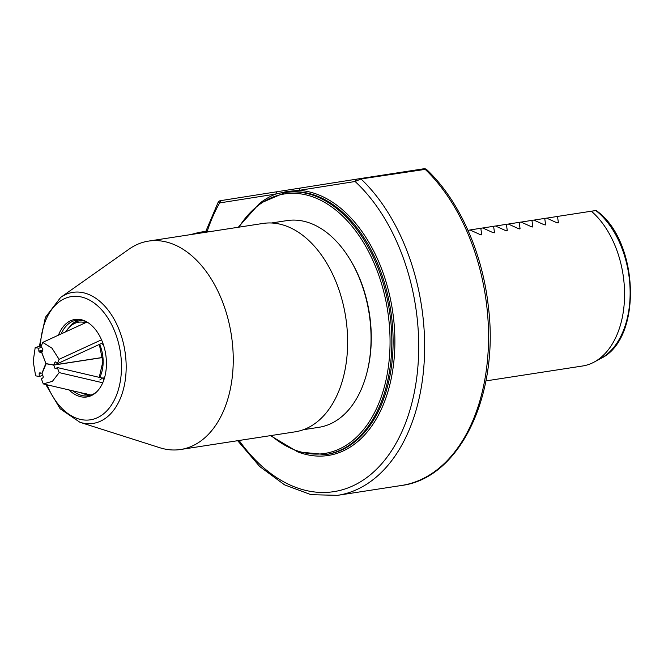 <?xml version="1.0" encoding="UTF-8"?>
<svg xmlns="http://www.w3.org/2000/svg" width="664" height="664" viewBox="0 0 664 664"><rect width="100%" height="100%" fill="white"/><g stroke="black" fill="none" stroke-linecap="round" stroke-linejoin="round"><path stroke-width="1" d="M468.112 230.607L469.938 229.943L480.346 234.658L481.707 234.442L480.802 228.267L482.72 227.968L493.128 232.682L494.489 232.475L493.584 226.291L495.502 226.001L505.91 230.715L507.271 230.499L506.366 224.324L508.284 224.025L518.692 228.74L520.045 228.532L519.148 222.349L521.066 222.058L531.474 226.773L532.827 226.557L531.93 220.382L533.848 220.083L544.256 224.797L545.609 224.59L544.712 218.406L546.63 218.116L557.038 222.83L558.391 222.614L557.494 216.439L591.358 211.21A84.17 53.892 81.2 0 1 624.55 291.936A84.17 53.892 81.2 0 1 594.189 362.054A84.17 53.892 81.2 0 1 582.751 365.964A84.17 53.892 81.2 0 1 582.627 365.988A84.17 53.892 81.2 0 1 582.494 366.005M558.017 223.046L558.391 222.614L557.046 222.83M545.235 225.021L545.609 224.59L544.264 224.805M532.453 226.988L532.827 226.557L531.482 226.773M519.68 228.964L520.045 228.532L518.7 228.748M506.898 230.931L507.271 230.499L505.918 230.715M494.116 232.906L494.489 232.475L493.136 232.691M481.334 234.873L481.707 234.442L480.354 234.658M220.398 200.686L360.087 178.608L423.989 168.747L424.927 169.104A174.657 111.818 81.2 0 1 487.874 355.389A174.657 111.818 81.2 0 1 401.504 485.475C460.185 478.213 499.61 394.316 488.322 306.278C482.379 251.971 458.724 199.482 426.305 169.212L361.017 178.948L355.107 181.504L298.966 190.385L287.18 191.448L275.776 194.054L219.618 202.927L218.332 201.839L219.842 200.777M591.358 211.21L596.123 210.496C638.992 239.986 642.976 338.897 600.671 358.543A81.622 52.257 -98.8 0 0 630.07 288.815A81.622 52.257 -98.8 0 0 595.816 210.538M533.922 220.116L544.712 218.406M521.14 222.083L531.93 220.382M508.358 224.058L519.148 222.349M495.576 226.026L506.366 224.324M482.794 228.001L493.584 226.291M470.012 229.968L480.802 228.267M546.704 218.141L557.494 216.439M423.989 168.747L423.491 168.83M239.106 440.473A170.449 109.128 81.2 0 0 402.118 431.243A170.449 109.128 81.2 0 0 355.107 181.504L356.394 179.18M297.829 451.91A133.838 85.681 81.2 0 0 328.389 455.446A133.838 85.681 81.2 0 0 393.627 318.944A133.838 85.681 81.2 0 0 298.966 190.385L300.244 188.061M220.896 200.603L219.618 202.927A170.449 109.128 81.2 0 0 207.201 231.362M259.508 203.491A133.838 85.681 81.2 0 1 275.776 194.054L277.046 191.73M85.805 393.279L86.893 394.391L90.329 395.321M72.185 323.824A37.084 23.738 81.2 0 1 72.426 323.658A37.084 23.738 81.2 0 1 85.747 321.368L84.419 323.227M102.546 344.243L102.92 343.28M103.883 379.849L103.069 377.675L99.824 379.991M58.457 335.154A39.218 25.107 81.2 0 1 67.628 322.48A39.218 25.107 81.2 0 1 85.291 321.119A39.218 25.107 81.2 0 1 105.725 354.377A39.218 25.107 81.2 0 1 96.263 392.241A39.218 25.107 81.2 0 1 94.205 393.926A39.218 25.107 81.2 0 1 69.156 389.967M73.04 390.872A38.271 24.502 -98.8 0 0 80.85 395.204A38.271 24.502 -98.8 0 0 95.384 392.831A38.271 24.502 -98.8 0 0 96.828 391.702M85.996 321.467A38.271 24.502 -98.8 0 0 69.703 322.936A38.271 24.502 -98.8 0 0 69.454 323.111A38.271 24.502 -98.8 0 0 61.154 333.917M303.382 429.708L318.928 427.309A104.588 66.956 -98.8 0 0 338.424 419.225A104.588 66.956 -98.8 0 0 366.951 372.57A104.588 66.956 -98.8 0 0 349.33 258.321A104.588 66.956 -98.8 0 0 287.047 220.589L271.493 222.988M200.354 441.336A105.427 67.496 81.2 0 1 180.699 449.486A105.427 67.496 81.2 0 1 159.709 447.694L79.921 422.279A66.3 42.446 81.2 0 0 105.485 418.278A66.3 42.446 81.2 0 0 119.893 331.751A66.3 42.446 81.2 0 0 60.665 297.397L129.082 249.124A105.427 67.496 81.2 0 1 148.562 241.098A105.427 67.496 81.2 0 1 228.042 318.986A105.427 67.496 81.2 0 1 200.354 441.336M148.562 241.098L262.952 223.453A105.427 67.496 81.2 0 1 342.433 301.34A105.427 67.496 81.2 0 1 314.744 423.69A105.427 67.496 81.2 0 1 295.09 431.841L180.699 449.486M349.33 258.321L349.994 259.392A102.48 65.611 81.2 0 1 367.258 371.342L366.951 372.57M210.812 231.495A30.303 7.121 159.6 0 0 190.941 234.558M206.819 232.109A31.565 7.42 159.6 0 0 200.154 233.139M46.206 363.648L42.039 373.4L43.21 376.554L43.044 377.7L41.409 378.87L43.284 383.916L52.39 381.343L59.187 372.604L102.737 382.779M43.284 383.916L91.068 395.088M102.472 378.106L57.311 367.549L59.187 372.604M57.311 367.549L55.676 368.719L54.904 368.238L53.734 365.084L102.654 357.531M55.676 368.719L54.904 368.238L55.992 368.487M45.824 363.706L53.734 365.084M42.72 342.392L40.994 346.815L42.67 348.558L42.878 349.77L41.799 352.534L45.907 363.598L53.817 364.976L54.896 362.212L55.651 361.996L57.336 363.739L59.071 359.315L51.95 348.152L42.72 342.392L87.025 322.032M59.071 359.315L101.534 339.794M55.552 361.905L54.896 362.212L55.651 361.996M101.692 343.354L57.336 363.739M53.817 364.976L102.646 357.439M45.882 363.515L41.683 352.459L39.425 352.069L38.836 351.14L38.786 348.226L35.184 347.604L33.2 361.341L35.624 375.841L39.234 376.463L39.184 373.558L39.757 372.828L42.114 373.201M35.184 347.604L41.409 345.753M42.786 375.409L39.234 376.463M40.944 373.035L39.184 373.558L39.757 372.828M45.799 363.523L42.006 373.218M41.558 347.405L38.786 348.226M238.982 227.146A131.306 84.071 81.2 0 1 284.366 193.963A131.306 84.071 81.2 0 1 387.618 310.578A131.306 84.071 81.2 0 1 324.804 453.446A131.306 84.071 81.2 0 1 271.128 435.534M286.616 192.336L285.13 192.568A132.576 84.876 81.2 0 1 285.337 192.535A132.576 84.876 81.2 0 1 389.403 310.462A132.576 84.876 81.2 0 1 325.958 454.549A132.576 84.876 81.2 0 1 325.75 454.583L327.028 454.384A132.576 84.876 81.2 0 0 327.236 454.35A132.576 84.876 81.2 0 0 390.681 310.262A132.576 84.876 81.2 0 0 286.616 192.336A132.576 84.876 81.2 0 0 286.408 192.369M360.087 178.608L361.017 178.948A174.657 111.818 81.2 0 1 423.964 365.241A174.657 111.818 81.2 0 1 337.602 495.336L401.504 485.475M86.893 394.391A37.084 23.738 81.2 0 1 83.224 393.694L89.374 395.578M84.693 322.53A35.898 22.983 -98.8 0 0 65.927 331.726M99.633 344.301A29.249 18.725 81.2 0 1 99.716 377.459M40.413 346.052A62.35 39.915 81.2 0 1 59.793 301.406A62.35 39.915 81.2 0 1 115.561 333.552A62.35 39.915 81.2 0 1 102.04 415A62.35 39.915 81.2 0 1 47.019 384.788M60.557 297.48A66.3 42.446 81.2 0 1 60.665 297.397L45.368 317.375L39.367 346.359M42.803 349.953L38.836 351.14M42.313 351.214L39.425 352.069M285.976 192.435L284.939 192.618M337.602 495.336L311.009 494.688L284.582 484.861L259.724 466.526L237.654 440.697M205.782 231.454L218.332 201.839M285.13 192.568L259.259 203.682L238.301 227.254M270.447 435.642L297.63 451.844L325.75 454.583M600.671 358.543L594.189 362.054M485.915 380.904L582.627 365.988M426.039 169.079L424.545 168.664M65.147 332.083L72.426 323.658L77.721 320.015M99.334 344.433L102.845 361.739L99.235 377.343M80.419 392.598L83.224 393.694M42.936 375.824L43.301 377.102M45.774 384.498L60.142 408.775L79.921 422.279"/></g></svg>
